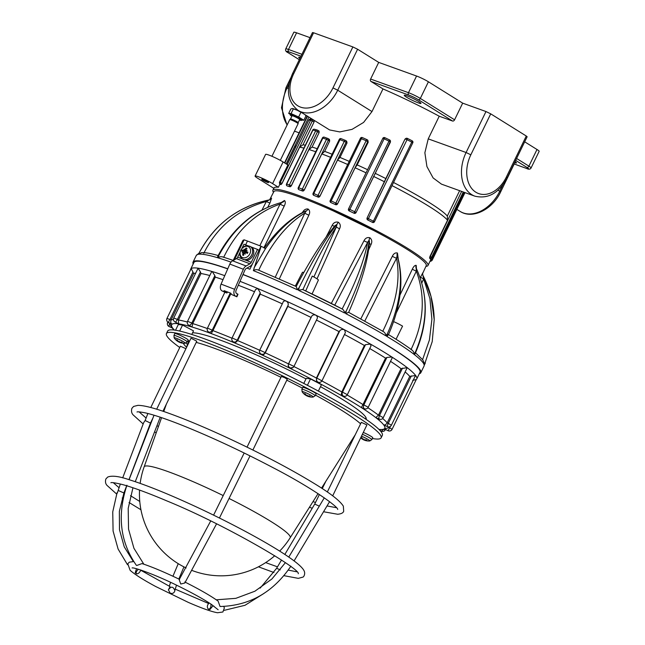 <?xml version="1.0" encoding="UTF-8"?>
<svg xmlns="http://www.w3.org/2000/svg" width="645" height="645" viewBox="0 0 645 645"><rect width="100%" height="100%" fill="white"/><g stroke="black" fill="none" stroke-linecap="round" stroke-linejoin="round"><path stroke-width="0.97" d="M310.011 37.644L296.579 32.806A9.312 0.992 -154.1 0 0 293.838 32.25L285.751 48.899A9.312 0.992 -154.1 0 1 288.492 49.463A1.862 1.314 109.8 0 0 288.815 51.826L300.997 56.22M313.583 32.782L312.478 32.564L292.588 73.53C285.63 89.55 287.452 101.821 298.046 110.351A33.137 23.26 -58.1 0 0 337.714 90.203L357.604 49.238L352.871 46.94L332.981 87.905A29.412 20.648 121.9 0 1 300.554 107.135A29.412 20.648 121.9 0 1 293.685 73.748L313.583 32.782L352.871 46.94M470.834 154.808L490.724 113.851L526.28 136.022L506.39 176.98A29.412 20.721 -70.2 0 1 475.833 192.21A29.412 20.721 -70.2 0 1 470.834 154.808L466.093 152.51A33.137 23.341 109.8 0 0 474.889 196.177L441.47 184.139L433.118 177.931L426.925 166.571L424.87 152.768L428.232 138.869L439.229 116.221L452.532 121.018A1.862 1.306 121.9 0 0 454.588 119.801L462.675 103.152L428.409 81.786A9.312 0.992 -154.1 0 0 416.565 76.037L378.704 62.396L357.604 49.238M462.675 103.152L485.983 111.545L466.093 152.51L428.232 138.869M490.724 113.851L485.983 111.545M506.39 176.98L507.252 177.714L527.142 136.748L526.28 136.022M526.772 168.514A1.862 1.314 -70.2 0 1 526.562 168.466C528.763 169.579 530.263 169.409 531.069 167.974L539.156 151.317A9.312 0.992 -154.1 0 0 536.995 149.495L524.683 141.811M299.909 58.445A9.312 0.992 25.9 0 1 298.732 57.26A9.312 0.992 25.9 0 1 300.393 57.453M418.234 102.845A9.312 0.992 25.9 0 1 409.011 98.612A9.312 0.992 25.9 0 1 404.238 95.275A9.312 0.992 25.9 0 1 406.987 95.831A9.312 0.992 25.9 0 1 416.21 100.072A9.312 0.992 25.9 0 1 420.983 103.402A9.312 0.992 25.9 0 1 418.234 102.845M515.073 161.613A9.312 0.992 25.9 0 1 516.468 162.943A9.312 0.992 25.9 0 1 514.557 162.669M378.704 62.396L370.617 79.045A1.862 1.314 -70.2 0 0 370.94 81.415L382.977 88.921L371.98 111.569L363.595 122.429L352.041 129.371L339.754 131.919L329.619 129.943L298.046 110.351M439.229 116.221A84.148 8.941 -154.1 0 0 382.977 88.921M329.684 141.045L324.669 151.373L321.807 153.929L304.263 190.065L302.311 189.106A1.492 1.048 109.8 0 0 302.561 191.001A1.492 1.048 -58.1 0 0 304.206 190.025L328.378 140.239L329.684 141.045L329.442 139.409L328.176 138.619A1.492 1.048 -58.1 0 0 328.031 138.546A1.492 1.048 109.8 0 0 327.886 138.481A1.492 1.048 109.8 0 0 326.483 139.32L328.378 140.239A1.492 1.048 -58.1 0 0 328.176 138.619A1.492 1.492 0 0 0 327.886 138.481L324.282 137.175A1.492 1.048 -70.2 0 1 324.427 137.248L327.733 138.441M324.669 151.373A84.148 8.941 25.9 0 1 332.102 154.228M347.018 142.948L339.988 157.436L337.488 160.129L319.944 196.265L313.801 193.548L340.004 139.594A1.492 0.774 -67.8 0 1 341.205 138.675A1.492 1.492 0 0 0 339.302 139.401L344.277 141.344L318.082 195.29A1.492 0.774 112.2 0 0 318.074 197.088A1.492 1.266 -54.2 0 0 319.904 196.233L346.099 142.279L347.018 142.948L346.688 141.239L345.793 140.594A1.492 1.266 -54.2 0 0 345.567 140.465A1.492 0.774 112.2 0 0 345.478 140.425A1.492 0.774 112.2 0 0 344.277 141.344L346.099 142.279A1.492 1.266 -54.2 0 0 345.793 140.594A1.492 1.492 0 0 0 345.478 140.425L341.205 138.675A1.492 0.774 -67.8 0 1 341.286 138.723L345.389 140.392M339.988 157.436A84.148 8.941 25.9 0 1 349.219 161.371M367.594 140.167L368.255 142.094L357.177 164.902A84.148 8.941 25.9 0 1 367.577 169.7M389.636 139.965L384.791 137.659A1.492 1.475 -6.4 0 0 382.816 138.336L384.122 138.804L384.783 137.651L389.644 139.965A1.492 1.492 0 0 1 390.483 141.142L390.483 141.142A1.492 1.475 -6.4 0 0 389.653 139.981L388.983 141.126L390.346 141.948A1.492 1.475 -6.4 0 0 390.483 141.142L375.261 173.36A84.148 8.941 25.9 0 1 385.831 178.568L404.995 139.102L406.165 138.28M393.539 182.487A84.148 8.941 25.9 0 1 447.316 216.059L459.635 190.686M310.705 118.245L310.221 119.244M287.243 164.556L308.85 120.067L310.543 120.276L280.301 182.559A1.492 1.411 97.2 0 0 280.906 184.551A1.492 0.443 -62.2 0 0 282.026 183.277L312.261 121.002L314.083 121.961L314.26 120.559L312.494 119.623A1.492 0.443 -62.2 0 0 312.446 119.607A1.492 1.411 97.2 0 0 310.543 120.276L312.261 121.002A1.492 0.443 -62.2 0 0 312.494 119.623A1.492 1.492 0 0 0 311.986 119.462L310.293 119.252A1.492 1.492 0 0 0 308.77 120.075L308.85 120.067A1.492 1.411 -82.8 0 1 310.293 119.252M314.083 121.961L303.005 144.77A84.148 8.941 25.9 0 1 305.327 145.238M286.969 185.784A1.492 0.766 -60.4 0 0 287.114 185.929A1.492 0.766 -60.4 0 0 287.202 185.962A1.492 1.266 -74.1 0 1 286.743 184.002L312.938 130.048L315.663 130.83L289.468 184.776A1.492 1.266 105.9 0 0 289.936 186.744A1.492 0.766 -60.4 0 0 291.33 185.623L317.525 131.669L319.138 132.58L319.073 131.048L317.509 130.161A1.492 0.766 -60.4 0 0 317.421 130.129A1.492 1.266 105.9 0 0 315.663 130.83L317.525 131.669A1.492 0.766 -60.4 0 0 317.509 130.161A1.492 1.492 0 0 0 317.187 130.024L314.462 129.25A1.492 1.492 0 0 0 312.712 130.032L312.938 130.048A1.492 1.266 -74.1 0 1 314.462 129.25M319.138 132.58L312.099 147.068A84.148 8.941 25.9 0 1 317.203 148.713M461.643 191.404L429.594 258A1.492 1.459 -33.3 0 0 431.57 257.282L429.981 256.371L447.533 220.235L447.316 216.059M432.15 258.258L432.182 258.202A1.492 1.459 146.7 0 1 430.199 258.919L430.167 258.903A86.196 9.159 -154.1 0 0 429.901 258.46A86.196 9.159 -154.1 0 0 429.554 257.984L429.981 256.371M429.554 257.984L430.255 258.943M430.03 261.241A1.492 1.492 0 0 0 431.166 261.04L431.166 261.04A1.492 1.475 -123.1 0 1 430.038 261.241M430.271 260.757A1.492 1.475 56.9 0 0 431.723 260.669L431.723 260.669A1.492 1.475 56.9 0 0 432.247 260.08L431.07 259.322L430.271 260.749M412.808 142.755A1.492 1.459 84.6 0 0 412.171 140.828L411.776 142.11L412.784 142.803A1.492 1.492 0 0 0 412.155 140.812L407.382 138.393A1.492 1.459 84.6 0 0 405.423 139.062L407.035 139.699L407.406 138.401A1.492 1.492 0 0 0 406.592 138.24L406.173 138.28M407.43 138.417L412.155 140.812M373.447 221.042L372.504 222.404A1.492 1.459 84.6 0 0 373.286 222.549L373.286 222.549A1.492 1.459 84.6 0 0 374.455 221.735L367.102 217.994A1.492 1.459 84.6 0 0 367.763 219.985L407.035 139.699L411.776 142.11L373.447 221.042M373.245 222.557L372.496 222.404A86.196 9.159 -154.1 0 0 370.133 221.195A86.196 9.159 -154.1 0 0 367.755 219.993L367.078 217.994L385.831 178.568M348.381 209.778L348.381 209.762A1.492 1.492 0 0 1 348.518 208.948A1.492 1.475 -6.4 0 0 348.381 209.762L348.381 209.762A1.492 1.475 -6.4 0 0 349.211 210.931L349.84 209.415L348.518 208.948L382.808 138.344L348.526 208.94M375.261 173.36L356.064 212.568L354.073 213.253A1.492 1.475 -6.4 0 0 356.064 212.56L354.702 211.729L354.073 213.245A86.196 9.159 -154.1 0 0 351.646 212.092A86.196 9.159 -154.1 0 0 349.211 210.939L348.397 209.859M360.466 138.369L366.126 140.699L335.884 202.982A1.492 0.452 114 0 0 335.577 204.642A1.492 1.411 -45.6 0 0 337.52 203.893L367.763 141.61A1.492 1.411 -45.6 0 0 367.118 139.699A1.492 0.452 114 0 0 367.07 139.675A1.492 0.452 114 0 0 366.126 140.699L368.255 142.094M357.177 164.902L355.097 167.781L337.545 203.917L335.585 204.659A86.196 9.159 -154.1 0 0 333.223 203.602A86.196 9.159 -154.1 0 0 330.885 202.562A1.492 0.452 -66 0 1 331.183 200.893L330.224 200.643A1.492 1.411 -45.6 0 0 330.877 202.554L330.482 202.288A1.492 1.492 0 0 1 330.184 200.571L360.426 138.288A1.492 1.492 0 0 1 362.369 137.578A1.492 0.452 -66 0 1 362.409 137.611L367.021 139.659M337.545 203.917L331.183 200.893L361.426 138.611A1.492 0.452 -66 0 1 362.369 137.578L367.07 139.675A1.492 1.492 0 0 1 367.513 139.973L367.989 140.441M319.944 196.265L318.09 197.096A86.196 9.159 -154.1 0 0 315.937 196.217A86.196 9.159 -154.1 0 0 313.817 195.354L313.567 195.217A1.492 1.266 -54.2 0 0 313.793 195.338A1.492 0.774 -67.8 0 1 313.801 193.548L313.099 193.355A1.492 1.492 0 0 0 313.567 195.217M304.263 190.065L302.586 191.017A86.196 9.159 -154.1 0 0 300.755 190.356A86.196 9.159 -154.1 0 0 298.982 189.719L298.812 189.638A1.492 1.048 -58.1 0 0 298.958 189.703A1.492 1.048 -70.2 0 1 298.7 187.808L298.312 187.8M322.879 138.022A1.492 1.048 -70.2 0 1 324.282 137.175A1.492 1.492 0 0 0 322.436 137.933L326.483 139.32L302.311 189.106L298.7 187.808L322.879 138.022M312.099 147.068L308.955 149.535L291.403 185.671L289.96 186.76A86.196 9.159 -154.1 0 0 288.565 186.357A86.196 9.159 -154.1 0 0 287.235 185.986L287.114 185.929A1.492 1.492 0 0 1 286.509 183.978L312.712 130.032M303.005 144.77L299.659 147.189L282.107 183.325L280.946 184.575A86.196 9.159 -154.1 0 0 280.067 184.446A86.196 9.159 -154.1 0 0 279.777 184.414L279.406 182.446L287.896 164.959L283.107 161.976A11.167 1.185 -154.1 0 0 272.271 156.429A11.167 1.185 -154.1 0 0 265.595 154.405L255.089 176.053A11.167 1.185 25.9 0 1 261.757 178.076A11.167 1.185 25.9 0 1 272.593 183.623L278.406 187.244A86.196 9.159 -154.1 0 0 273.948 188.017L272.891 190.186A86.196 9.159 25.9 0 1 277.35 189.404A86.196 9.159 25.9 0 1 365.707 225.178A86.196 9.159 25.9 0 1 427.974 265.482A86.196 9.159 25.9 0 1 425.91 266.361M280.946 184.575L279.777 184.414L278.406 187.244M392.015 185.615A86.196 9.159 25.9 0 1 447.533 220.235M373.608 176.432A86.196 9.159 25.9 0 1 384.622 181.858M355.097 167.781A86.196 9.159 25.9 0 1 366.054 172.828M337.488 160.129A86.196 9.159 25.9 0 1 347.703 164.491M321.807 153.929A86.196 9.159 25.9 0 1 330.603 157.324M308.955 149.535A86.196 9.159 25.9 0 1 315.728 151.744M299.659 147.189A86.196 9.159 25.9 0 1 303.924 148.116M273.48 192.339A86.196 9.159 25.9 0 1 272.891 190.186M296.313 145.722L294.451 147.036L286.243 163.927M298.143 122.671A4.249 0.452 -154.1 0 0 295.878 121.123A4.249 0.452 -154.1 0 0 291.75 119.228A4.249 0.452 -154.1 0 0 290.508 118.962L292.04 115.794A4.249 0.452 -154.1 0 1 293.29 116.052A4.249 0.452 -154.1 0 1 297.506 117.987A4.249 0.452 -154.1 0 1 299.683 119.51L298.143 122.679A4.249 0.452 -154.1 0 0 298.143 122.671L298.111 123.663A4.652 0.492 -154.1 0 0 298.111 123.663A4.652 0.492 -154.1 0 0 295.628 121.97A4.652 0.492 -154.1 0 0 291.105 119.897A4.652 0.492 -154.1 0 0 289.75 119.599A4.652 0.492 -154.1 0 0 289.734 119.615L271.932 156.284M290.508 118.962A4.249 0.452 -154.1 0 0 290.492 118.978L289.75 119.599M299.474 119.946A6.24 0.661 -154.1 0 0 301.473 120.381A6.24 0.661 -154.1 0 0 298.272 118.14A6.24 0.661 -154.1 0 0 292.088 115.302A6.24 0.661 -154.1 0 0 290.25 114.931A6.24 0.661 -154.1 0 0 291.822 116.237M301.473 120.381L301.876 119.543A6.24 0.661 -154.1 0 0 298.675 117.309A6.24 0.661 -154.1 0 0 292.499 114.471A6.24 0.661 -154.1 0 0 290.653 114.101L290.25 114.931M301.618 120.075L303.835 120.236L298.643 116.995L291.072 113.585L288.694 113.407L290.46 114.512M303.835 120.236L305.972 115.834L304.972 114.665M302.183 112.931L297.281 110.287A7.45 0.79 25.9 0 1 300.199 111.69M298.643 116.995L300.78 112.593M305.343 114.899L305.972 115.834M297.281 110.287L292.306 108.497A7.45 0.79 25.9 0 1 297.281 110.287M291.072 113.585L293.209 109.182M292.306 108.497L292.153 108.497A7.45 0.79 25.9 0 1 292.169 108.497A7.45 0.79 25.9 0 1 292.306 108.497L290.831 109.005L288.694 113.407M294.451 147.036A86.196 9.159 25.9 0 1 295.773 146.834M273.803 188.3L257.678 178.246A11.167 1.185 25.9 0 1 255.089 176.053M267.441 182.374A3.814 0.403 25.9 0 1 263.66 180.632A3.814 0.403 25.9 0 1 261.701 179.27A3.814 0.403 25.9 0 1 265.313 180.568A3.814 0.403 25.9 0 1 268.57 182.6A3.814 0.403 25.9 0 1 267.441 182.374M320.025 205.11A76.981 8.183 25.9 0 1 387.089 237.674M269.634 199.813L273.835 191.646A84.705 8.998 25.9 0 1 324.524 207.037A84.705 8.998 25.9 0 1 406.6 249.051A84.705 8.998 25.9 0 1 426.24 265.651L422.66 273.472M267.804 207.174L269.973 202.917L271.593 198.168L270.618 199.297M263.982 247.599L284.252 206.021C285.566 203.328 285.63 201.498 284.453 200.514L281.325 202.506M279.333 278.914L308.866 215.164C310.164 212.463 309.882 210.407 308.036 209.012C305.674 208.722 303.811 209.907 302.44 212.576M317.009 278.817L339.576 228.765C340.85 226.048 340.407 223.855 338.246 222.186C335.569 221.614 333.546 222.662 332.191 225.331L326.168 236.925M368.634 249.833L371.06 244.463C372.318 241.738 371.923 239.505 369.883 237.755C367.295 237.094 365.328 238.11 363.99 240.779L331.312 303.424M398.199 258.766L397.465 253.033C395.377 252.493 393.668 253.566 392.345 256.258L360.845 318.84M416.404 268.562L416.219 265.377C414.937 265.151 413.647 266.385 412.357 269.086L399.989 295.031M421.814 282.905L423.66 278.89L422.983 275.56A3.354 3.33 178.9 0 1 422.612 274.101L422.91 272.65L420.209 277.802M281.712 202.441L282.131 202.304C254.517 209.714 233.079 227.669 217.808 256.186L217.413 257.661A126.597 13.456 25.9 0 0 198.676 254.243L201.361 252.663C205.158 252.421 210.963 253.445 218.784 255.726M193.178 263.998A126.597 13.456 25.9 0 1 193.048 262.128A126.597 13.456 25.9 0 1 227.774 268.772M243.012 274.447A126.597 13.456 25.9 0 1 362.966 331.248A126.597 13.456 25.9 0 1 420.814 372.721A126.597 13.456 25.9 0 1 419.266 373.778M413.985 354.298L415.428 351.976L414.445 354.653A126.597 13.456 25.9 0 1 424.192 365.247L425.353 362.966M422.91 272.65A3.354 3.33 178.9 0 0 422.612 274.101L422.983 275.56C430.126 289.403 433.867 304.101 434.214 319.662L432.206 341.648L424.192 365.401A126.597 13.456 25.9 0 1 424.047 366.062L420.814 372.721M385.831 335.819A126.597 13.456 25.9 0 0 345.656 313.567L348.655 312.349L383.332 331.562C384.928 332.651 385.766 334.07 385.839 335.819L387.46 333.57L386.669 336.319C388.056 335.384 388.556 334.763 388.177 334.449M254.033 267.933L265.563 248.51L261.112 246.269L253.38 270.626C254.839 269.642 256.452 269.425 258.21 269.973L296.248 286.533L297.401 289.815L299.167 287.573L298.514 290.331L302.57 289.468L342.455 309.116C343.672 310.068 344.39 311.366 344.591 313.01L346.341 310.793L345.664 313.567M261.112 246.269A126.597 13.456 -154.1 0 0 261.015 246.229L249.857 269.215A126.597 13.456 -154.1 0 0 246.954 268.07M245.616 244.858L247.47 241.045A126.597 13.456 -154.1 0 0 244.116 239.827L242.98 240.335L233.224 260.419M217.413 257.661L218.953 255.267L218.066 257.863A126.597 13.456 25.9 0 1 231.023 262.12M198.483 254.211L199.781 251.76L198.684 254.243M227.459 291.943L226.951 292.999L225.331 292.145A5.587 3.499 -69 0 1 224.073 290.645L230.837 293.233A5.587 3.499 111 0 0 232.095 294.741L236.876 296.813L237.989 294.257L236.602 293.483A2.79 1.75 111 0 1 236.159 290.113L244.923 270.078A2.79 1.75 111 0 1 246.293 268.441L250.139 266.272A5.587 3.499 -69 0 0 252.719 263.313M258.992 250.397L257.508 249.413L251.236 262.338L242.609 259.032M239.964 252.477L237.691 257.145A2.79 1.75 -69 0 1 236.401 258.629L249.946 263.813A2.79 1.75 111 0 0 251.236 262.338M249.946 263.813L246.1 265.982L232.555 260.798A5.587 3.499 111 0 0 229.83 264.071L221.066 284.106A5.587 3.499 111 0 0 221.944 290.847L224.871 292.258L207.464 328.087A2.975 2.975 0 0 0 208.537 331.901L208.537 331.901A2.975 2.209 122.7 0 0 212.229 330.167L207.464 328.087M229.83 264.071L243.367 269.263A5.587 3.499 -69 0 1 246.1 265.982M243.367 269.263L234.603 289.291L221.066 284.106M235.481 296.039A5.587 3.499 -69 0 1 234.603 289.291M250.252 246.471C247.825 245.648 246.342 245.471 245.81 245.939C245.471 246.148 243.471 245.947 240.666 250.349C239.182 256.138 239.601 255.565 242.149 258.782A7.377 5.692 -56.7 0 0 251.155 255.888A7.377 5.692 -56.7 0 0 250.252 246.471L251.389 247.132A7.45 5.749 123.3 0 1 253.251 254.799A7.45 5.749 123.3 0 1 246.326 260.451M240.835 250.333A6.192 4.781 123.3 0 1 249.929 248.123A6.192 4.781 123.3 0 1 245.269 257.726A6.192 4.781 123.3 0 1 240.835 250.333M244.028 250.171A11.965 6.377 -120.4 0 1 244.012 249.067A11.965 2.282 64.2 0 0 244.27 250.042L243.342 250.526A12.078 1.177 -145.6 0 0 242.262 249.978L244.399 251.542A2.491 1.919 123.3 0 0 244.149 252.034M246.076 250.808L245.737 249.938A12.078 6.829 -60 0 1 247.003 248.406A3.967 3.064 -56.7 0 0 245.971 248.011A12.078 8.151 100.8 0 0 244.987 249.655L244.27 250.042M245.681 252.509L247.204 253.243L245.705 252.526L244.971 252.848L245.705 252.526A12.078 0.443 28 0 0 247.325 253.429A3.967 3.064 -56.7 0 0 247.946 252.155L247.946 252.155A12.078 2.983 -156.3 0 0 246.156 251.598L245.922 250.897A11.965 4.805 157.2 0 1 247.156 250.276A11.965 7.377 -3.8 0 0 245.858 250.647L245.737 249.938M247.486 252.743L245.922 250.897M244.971 252.848A11.965 3.169 71.4 0 0 245.277 254.138A11.965 5.482 -128.1 0 1 244.729 252.977L244.834 253.025M244.02 253.566L243.141 252.364L243.31 253.106A12.078 8.458 119.5 0 0 242.576 254.993A3.967 3.064 -56.7 0 0 243.617 255.396A12.078 6.523 -76.3 0 1 244.06 253.396L244.729 252.977M243.141 252.364A11.965 4.176 165.4 0 0 242.133 252.937A11.965 8.014 -13.3 0 1 243.084 252.122L243.423 252.501M242.899 251.445L243.084 252.122L242.899 251.445A12.078 1.363 17.4 0 0 241.641 251.252A3.967 3.064 -56.7 0 1 242.262 249.978M242.576 254.993L243.754 254.694M246.334 249.18L245.971 248.011M244.56 250.316L246.059 251.558L244.399 251.542M244.657 252.292L245.189 253.34M257.508 249.413L251.074 246.954M236.876 296.813L232.095 294.741M226.951 292.999L224.871 292.258M247.93 245.745L243.963 244.229L241.915 248.446M236.401 258.629L232.555 260.798M247.47 241.045L261.015 246.229M174.4 330.071A118.495 12.594 25.9 0 1 172.771 328.208A118.495 12.594 25.9 0 1 172.094 324.233A118.495 12.594 25.9 0 1 178.649 323.83A118.495 12.594 25.9 0 1 192 327.015A118.495 12.594 25.9 0 1 211.221 333.578L208.537 331.901M379.413 419.145A2.975 2.975 0 0 0 383.243 417.702L379.478 415.557A2.975 1.338 -67.2 0 0 379.413 419.145L375.817 417.613A118.495 12.594 25.9 0 0 361.313 407.543L364.498 408.769A2.975 1.975 -69.5 0 1 363.853 404.899L362.982 404.568L361.313 407.543A118.495 12.594 25.9 0 0 341.132 395.369L343.801 396.224A2.975 2.483 -73.3 0 1 342.487 392.128L341.826 391.926L341.132 395.369A118.495 12.594 25.9 0 0 316.671 381.913L318.912 382.388A2.975 2.814 -82.1 0 1 316.824 378.107L316.421 378.051L316.671 381.913A118.495 12.594 25.9 0 0 289.597 368.085L293.064 367.513A2.975 2.975 0 0 0 293.967 366.425L293.967 366.425A2.975 2.959 -126.6 0 1 289.403 367.4A2.975 2.959 -126.6 0 1 288.621 363.804L288.5 363.893C287.936 365.892 288.299 367.287 289.597 368.085A118.495 12.594 25.9 0 0 261.733 354.831C262.926 355.226 264.103 354.557 265.272 352.847L265.095 352.613A2.975 2.903 142.8 0 1 260.072 353.202L261.733 354.831A118.495 12.594 25.9 0 0 235.006 343.067L237.683 340.6L237.223 340.246A2.975 2.644 127.8 0 1 232.95 341.568L235.006 343.067A118.495 12.594 25.9 0 0 211.221 333.578L212.939 330.619L212.229 330.167L230.273 293.015M192 327.015L192.734 323.596L191.823 323.072A2.975 1.621 119.9 0 1 188.759 325.185L192 327.015M178.649 323.83L178.439 319.993L177.391 319.436A2.975 0.919 117.9 0 1 175.029 321.936L178.649 323.83M172.094 324.233C170.812 323.443 170.457 322.057 171.038 320.057L169.925 319.509L168.321 322.395L172.094 324.233M169.845 323.435A2.975 0.605 114.6 0 0 169.095 326.539L172.771 328.208L170.619 325.693L169.812 323.129M169.095 326.539L169.095 326.539A2.975 2.975 0 0 1 167.652 322.532L169.82 323.242M379.937 430.409L381.219 431.086A2.975 0.919 -62.1 0 0 382.848 429.836M388.798 426.934L388.814 426.893A121.478 12.908 -154.1 0 1 388.798 426.934L388.088 427.982L384.356 428.844L388.08 430.707L389.685 427.82L388.604 427.288M387.46 426.627A2.975 2.975 0 0 0 391.386 425.224L388.29 423.37A2.975 0.605 -65.4 0 0 387.46 426.627L383.678 424.878C384.863 425.257 386.024 424.587 387.177 422.862L409.736 376.406A121.478 12.908 -154.1 0 0 405.366 372.141M409.736 376.406L415.533 375.479L391.386 425.224M232.95 341.568L232.95 341.568A2.975 2.975 0 0 1 232.087 337.916L237.223 340.246L260.266 292.798L260.241 294.144L237.683 340.6A121.478 12.908 -154.1 0 1 259.685 350.283M378.946 429.393A118.495 12.594 25.9 0 0 384.356 428.844A118.495 12.594 -154.1 0 0 383.678 424.878A118.495 12.594 -154.1 0 0 375.817 417.613L378.454 415.122L401.013 368.666L407.197 367.642L383.243 417.702M368.222 407.277L363.853 404.899L386.895 357.451L391.805 356.967L392.112 358.08L368.222 407.277A2.975 2.975 0 0 1 364.498 408.769M347.333 394.675L342.487 392.128L365.53 344.672L370.415 344.051L370.996 345.938L347.333 394.675A2.975 2.975 0 0 1 343.801 396.224M321.831 380.76L316.824 378.107L339.867 330.659C341.036 329.442 342.576 329.144 344.47 329.78L345.406 332.546L322.008 380.735A2.975 2.975 0 0 1 318.912 382.388M317.001 318.985L293.967 366.425L288.621 363.804L311.664 316.356C312.462 314.945 313.825 314.534 315.752 315.115C317.356 316.276 317.775 317.566 317.001 318.985L293.975 366.4M259.766 350.098L282.841 302.739C283.252 301.142 284.372 300.586 286.211 301.07C287.888 302.199 288.533 303.561 288.138 305.166L265.095 352.613L259.766 350.098A2.975 2.975 0 0 0 260.072 353.202M187.566 321.299L211.56 271.884L212.253 271.561L214.866 275.625L191.823 323.072L187.566 321.299A2.975 2.975 0 0 0 188.759 325.185M173.747 318.001L198.104 268.183L200.434 271.98L177.391 319.436L173.747 318.001A2.975 2.975 0 0 0 175.029 321.936M166.958 318.42L191.146 268.618L192.96 272.061L169.925 319.509L166.958 318.42A2.975 2.975 0 0 0 168.321 322.395M381.219 431.086A2.975 2.975 0 0 0 385.291 429.755L385.17 429.57M388.08 430.707A2.975 2.975 0 0 0 392.079 429.328L389.685 427.82L390.386 426.377M192.96 272.061L193.597 273.601L171.038 320.057A121.478 12.908 -154.1 0 1 173.457 319.565M195.532 273.133A121.478 12.908 -154.1 0 0 193.597 273.601M200.434 271.98L200.998 273.528L178.439 319.993A121.478 12.908 -154.1 0 1 187.324 322.016M209.786 275.528A121.478 12.908 -154.1 0 0 200.998 273.528M214.866 275.625L215.293 277.132L192.734 323.596A121.478 12.908 -154.1 0 1 207.295 328.531M223.009 279.648A121.478 12.908 -154.1 0 0 215.293 277.132M230.958 293.507L212.939 330.619A121.478 12.908 -154.1 0 1 231.966 338.198M254.517 291.733A121.478 12.908 -154.1 0 0 238.295 285.235M232.087 337.916L255.646 289.403L257.863 288.581L260.266 292.798M282.236 303.827A121.478 12.908 -154.1 0 0 260.241 294.144M287.831 306.383L265.272 352.847A121.478 12.908 -154.1 0 1 288.5 363.893L311.059 317.437A121.478 12.908 -154.1 0 0 287.831 306.383L288.138 305.166M311.059 317.437L311.664 316.356M293.902 366.553A121.478 12.908 -154.1 0 1 316.421 378.051L338.98 331.594A121.478 12.908 -154.1 0 0 316.461 320.097M338.98 331.594L339.867 330.659M321.887 380.953A121.478 12.908 -154.1 0 1 341.826 391.926L364.385 345.47A121.478 12.908 -154.1 0 0 344.462 334.497M364.385 345.47L365.53 344.672M347.147 394.99A121.478 12.908 -154.1 0 1 362.982 404.568L385.541 358.112A121.478 12.908 -154.1 0 0 369.73 348.542M385.541 358.112L386.895 357.451M320.5 386.669A97.742 10.385 25.9 0 1 343.503 400.061A97.742 10.385 25.9 0 1 366.15 419.234A97.742 10.385 25.9 0 1 366.086 419.347M192.549 332.86A97.742 10.385 25.9 0 1 305.996 378.897M175.545 330.24L178.334 324.483L182.567 325.072L193.516 330.869L191.783 334.449M303.795 383.428L306.278 378.325L310.503 378.913L321.452 384.71L318.356 391.088M372.399 438.519A119.333 12.682 -154.1 0 0 381.131 437.826L382.34 435.327A119.333 12.682 -154.1 0 0 280.527 371.794A119.333 12.682 -154.1 0 0 167.644 331.079L166.426 333.57A119.333 12.682 -154.1 0 0 179.753 347.502M186.083 342.995A100.717 10.699 -154.1 0 0 187.518 344.47M186.55 347.195A100.717 10.699 25.9 0 1 183.293 343.245M188.638 341.302L187.832 340.753A100.717 10.699 25.9 0 1 189.662 340.971M196.209 342.398A100.717 10.699 25.9 0 1 280.97 377.301M286.807 380.179A100.717 10.699 25.9 0 1 302.408 388.129M315.486 395.119A100.717 10.699 25.9 0 1 360.595 423.821M381.131 437.826A119.333 12.682 -154.1 0 0 279.317 374.293A119.333 12.682 -154.1 0 0 166.426 333.57M363.578 432.553A7.45 0.79 25.9 0 1 372.77 437.818L371.81 439.64A7.377 0.782 -154.1 0 0 362.675 434.407M174.779 333.586A7.45 0.79 25.9 0 1 181.826 336.126A7.45 0.79 25.9 0 1 188.179 340.092L187.211 341.914A7.377 0.782 -154.1 0 0 180.923 337.988A7.377 0.782 -154.1 0 0 173.948 335.473L174.779 333.586M302.715 387.427A7.45 0.79 25.9 0 1 309.761 389.967A7.45 0.79 25.9 0 1 316.115 393.934L315.155 395.756A7.377 0.782 -154.1 0 0 308.858 391.821A7.377 0.782 -154.1 0 0 301.884 389.314L302.715 387.427M150.769 407.511L180.382 346.204L185.921 348.703M327.321 491.99L361.313 422.346L366.924 424.902L332.691 495.844M247.035 447.146L281.381 376.438L284.63 377.631L287.243 379.284L252.88 450.025M156.687 409.212L190.92 338.367L191.476 338.432L196.781 341.213L162.943 411.228M363.869 439.164L363.675 439.842L364.465 440.18A12.078 7.514 117.4 0 0 364.965 440.317L365.006 440.237M363.675 439.842A11.965 1.056 106.4 0 1 363.603 439.664A11.965 1.097 -54.6 0 1 363.409 439.713L363.877 439.092A11.965 0.653 105.5 0 0 363.828 439.519L364.619 439.842A12.078 7.256 126.9 0 0 366.038 439.793A3.967 0.419 -154.1 0 1 366.9 440.333L366.9 440.333A12.078 9.506 -64.4 0 1 365.239 440.237L365.401 439.858M362.24 438.987A12.078 7.482 -65.7 0 0 362.667 439.301L363.409 439.713M361.119 437.608A12.078 9.538 116.2 0 0 362.127 438.721L362.103 438.866A11.965 11.908 -19.9 0 1 360.99 438.036A11.965 11.465 11 0 0 362.103 438.866L362.038 438.914A12.078 9.288 131.3 0 1 361.764 438.729A12.102 12.102 0 0 1 360.902 438.044M362.329 438.366L362.038 438.914M363.877 439.076A11.965 0.613 -53.7 0 1 363.562 439.39L362.821 438.971A12.078 7.288 -75.1 0 1 361.974 437.826A3.967 0.419 -154.1 0 0 361.16 437.52M365.151 440.341L365.151 440.341A11.965 11.465 40.1 0 0 366.489 440.704A11.965 11.9 73.1 0 1 365.135 440.366L365.151 440.341M365.151 440.43L365.151 440.43A12.078 9.312 -79.6 0 0 365.473 440.527A12.102 12.102 0 0 0 369.738 440.962L371.81 439.64M363.603 439.664L363.869 439.108M179.27 341.439L179.084 342.124L179.866 342.455A12.078 7.514 117.4 0 0 180.374 342.592M179.084 342.124A11.965 1.056 106.4 0 1 179.004 341.947A11.965 1.097 -54.6 0 1 178.818 341.987L179.278 341.366A11.965 0.653 105.5 0 0 179.237 341.794L180.019 342.124A12.078 7.256 126.9 0 0 181.447 342.076A3.967 0.419 -154.1 0 1 182.301 342.608L182.301 342.608A12.078 9.506 -64.4 0 1 180.648 342.511L180.81 342.132M177.641 341.269A12.078 7.482 -65.7 0 0 178.068 341.584L178.818 341.987M177.44 341.189L177.496 341.173A11.965 11.908 -19.9 0 1 176.391 340.318A11.965 11.465 11 0 0 177.512 341.141L177.44 341.189A12.078 9.288 131.3 0 1 177.173 341.003A12.102 12.102 0 0 1 174.182 337.916A6.192 0.661 25.9 0 1 177.843 338.891A6.192 0.661 25.9 0 1 184.454 342.358A6.192 0.661 25.9 0 1 185.147 343.245L187.211 341.914M179.004 341.947L179.278 341.382A11.965 0.613 -53.7 0 1 178.963 341.665L178.222 341.245A12.078 7.288 -75.1 0 1 177.375 340.1A3.967 0.419 -154.1 0 0 176.432 339.754L176.432 339.754A12.078 9.538 116.2 0 0 177.536 340.995L177.73 340.641M180.552 342.616L180.552 342.616A11.965 11.465 40.1 0 0 181.89 342.987A11.965 11.9 73.1 0 1 180.535 342.648L180.552 342.616M180.56 342.705L180.56 342.705A12.078 9.312 -79.6 0 0 180.882 342.801A12.102 12.102 0 0 0 185.147 343.245M307.205 395.28L307.02 395.957L307.802 396.296A12.078 7.514 117.4 0 0 308.31 396.433M307.02 395.957A11.965 1.056 106.4 0 1 306.947 395.78A11.965 1.097 -54.6 0 1 306.754 395.828L307.214 395.208L306.947 395.78M305.585 395.103A12.078 7.482 -65.7 0 0 306.004 395.417L306.754 395.828M305.383 395.03L305.44 395.006A11.965 11.908 -19.9 0 1 304.335 394.151A11.965 11.465 11 0 0 305.448 394.982L305.383 395.03A12.078 9.288 131.3 0 1 305.109 394.845A12.102 12.102 0 0 1 302.118 391.757A6.192 0.661 25.9 0 1 305.778 392.724A6.192 0.661 25.9 0 1 312.39 396.199A6.192 0.661 25.9 0 1 313.083 397.078L315.155 395.756M313.083 397.078A12.102 12.102 0 0 1 308.818 396.643A12.078 9.312 -79.6 0 1 308.495 396.538L308.479 396.481A11.965 11.465 40.1 0 0 309.834 396.82A11.965 11.9 73.1 0 1 308.479 396.481L308.584 396.353A12.078 9.506 -64.4 0 0 310.237 396.449A3.967 0.419 -154.1 0 0 309.382 395.909A12.078 7.256 126.9 0 1 307.963 395.957L307.173 395.635A11.965 0.653 105.5 0 1 307.222 395.192A11.965 0.613 -53.7 0 1 306.907 395.506L306.165 395.087A12.078 7.288 -75.1 0 1 305.319 393.942A3.967 0.419 -154.1 0 0 304.367 393.595L304.367 393.595A12.078 9.538 116.2 0 0 305.472 394.837L305.666 394.482M308.495 396.538L308.745 395.974M122.687 477.872L143.674 422.66L145.133 420.516L147.874 413.493M145.133 420.516L150.478 423.08L128.976 479.654M117.261 493.175L120.349 484.008M135.208 572.72L136.49 568.761M140.707 570.382C139.409 572.929 137.982 574.058 136.426 573.76L136.401 573.744C135.773 572.575 136.426 571.091 138.361 569.285M168.434 589.74L170.062 586.619L141.223 570.503M170.199 593.158L168.41 589.877C171.078 586.055 173.231 586.321 174.876 590.691C174.174 593.077 172.61 593.908 170.199 593.158M208.496 603.454L175.061 589.087L174.876 590.691M319.396 494.505L314.72 504.076L319.315 506.14M210.875 604.034C211.213 607.026 210.423 608.775 208.504 609.267L208.424 609.243C206.763 607.259 207.021 605.155 209.206 602.946M212.866 605.921L209.899 609.533M290.895 566.165C273.158 592.328 249.542 605.768 220.05 606.494L218.115 601.124C210.722 595.811 199.619 589.433 184.801 581.975M212.366 605.034L212.874 605.929L213.938 606.139M216.559 523.853L184.784 583.024L180.753 584.023L179.189 579.67L210.713 520.975M178.399 586.079L179.891 586.813M179.584 579.404C164.499 572.131 151.962 566.858 141.973 563.585L136.732 565.496L136.232 565.133C120.123 541.873 117.027 515.234 126.928 485.225M140.134 569.833L141.884 570.414M310.503 378.913L307.407 385.299M182.567 325.072L179.665 331.054M412.727 380.365L416.259 379.542A125.662 13.351 -154.1 0 0 416.743 378.978A125.662 13.351 -154.1 0 0 415.533 375.342A125.662 13.351 -154.1 0 0 407.197 367.642A125.662 13.351 -154.1 0 0 391.805 356.967A125.662 13.351 -154.1 0 0 370.415 344.051A125.662 13.351 -154.1 0 0 344.47 329.78A125.662 13.351 -154.1 0 0 315.752 315.115A125.662 13.351 -154.1 0 0 286.211 301.07A125.662 13.351 -154.1 0 0 257.863 288.581A125.662 13.351 -154.1 0 0 240.005 281.333M401.013 368.666A121.478 12.908 -154.1 0 0 390.531 361.329M224.758 275.665A125.662 13.351 -154.1 0 0 212.253 271.561A125.662 13.351 -154.1 0 0 198.104 268.183A125.662 13.351 -154.1 0 0 191.146 268.618A125.662 13.351 -154.1 0 0 190.654 269.191A125.662 13.351 -154.1 0 0 190.501 269.933M242.963 274.568A125.662 13.351 25.9 0 1 362.28 330.99A125.662 13.351 25.9 0 1 419.976 372.318L416.743 378.978M190.654 269.191L193.887 262.531A125.662 13.351 25.9 0 1 227.717 268.9M414.445 354.653L415.146 353.589C428.232 323.83 428.603 295.394 416.259 268.28L416.356 268.522M415.509 352.783L422.717 359.781L424.434 363.554L424.192 365.255M411.76 349.969C413.477 351.194 414.219 352.638 413.993 354.298A126.597 13.456 25.9 0 0 386.669 336.319M348.655 312.325L348.655 312.349C361.111 284.163 368.045 260.628 369.472 241.73L369.464 241.875M218.066 257.855C219.308 256.702 220.929 256.428 222.936 257.024M422.604 359.62L429.417 339.98L431.9 319.364L429.941 298.7L423.66 278.89A3.354 0.435 24.7 0 1 420.556 277.044M396.369 312.769L416.347 271.166A3.354 0.452 25.3 0 1 412.357 269.086M411.002 349.638C423.942 322.774 425.724 296.619 416.347 271.166L416.122 268.014M396.054 339.27L402.553 326.136A8.861 0.943 -154.1 0 0 393.635 321.629M364.804 321.008L396.546 258.21A3.354 0.46 26.1 0 1 392.345 256.258M382.727 331.337C396.078 304.666 400.682 280.293 396.546 258.21L397.135 255.63L397.441 256.194C404.109 279.478 401.093 305.69 388.403 334.828M334.739 305.15L367.674 242.27A3.354 0.443 26.8 0 1 363.99 240.779M342.116 309.052C355.83 282.526 364.344 260.266 367.674 242.27L369.125 240.109L369.464 241.827M369.359 243.471A3.354 0.411 -155.6 0 0 371.06 244.463M334.537 226.226A3.354 0.419 27.3 0 1 332.191 225.331M334.715 226.089L336.988 224.291L336.392 226.871A3.354 0.443 -155.1 0 0 339.576 228.765M302.86 289.726C315.163 262.507 326.338 241.561 336.392 226.871L313.889 276.971M312.075 293.975L318.364 280.107A8.861 0.943 -154.1 0 0 312.244 276.108L305.722 290.951M305.488 211.092L306.294 210.915L304.835 213.068A3.354 0.46 -154.5 0 0 308.866 215.164M258.693 270.287C271.311 243.254 286.686 224.178 304.835 213.068L275.286 277.14M282.268 202.28L280.067 204.086A3.354 0.46 -153.7 0 0 284.252 206.021M223.638 257.403C236.642 230.579 255.452 212.802 280.067 204.086L259.806 245.769M199.781 251.76C215.527 223.476 238.69 206.19 269.288 199.902L266.361 201.466A3.354 0.435 -153 0 0 269.973 202.917M203.747 253.324C217.163 226.677 238.037 209.391 266.361 201.466L262.031 209.98M303.827 272.496A8.861 0.943 -154.1 0 0 302.424 272.359L295.297 286.098M536.995 149.495L528.908 166.144L516.597 158.468M515.669 160.387L526.86 167.361A7.45 0.79 25.9 0 1 526.385 168.377L513.96 163.903L526.562 168.466A1.862 1.314 -70.2 0 1 526.385 168.377M531.069 167.974A9.312 0.992 -154.1 0 0 528.908 166.144A1.862 1.306 121.9 0 1 526.86 167.361M416.565 76.037L408.478 92.686L370.617 79.045M370.94 81.415L408.793 95.057A7.45 0.79 25.9 0 1 418.274 99.653L452.532 121.018M454.588 119.801L420.322 98.435A9.312 0.992 -154.1 0 0 408.478 92.686A1.862 1.314 109.8 0 0 408.793 95.057M428.409 81.786L420.322 98.435A1.862 1.306 121.9 0 1 418.274 99.653M299.312 59.679L288.339 52.842A7.45 0.79 25.9 0 1 288.815 51.826M301.925 54.301L288.492 49.463L296.579 32.806M460.087 211.391C472.696 219.679 492.716 209.157 500.617 191.968L499.754 191.243A33.137 23.26 121.9 0 1 460.087 211.391L456.87 209.375M502.786 184.994L499.754 191.243L498.029 190.17M332.981 87.905L337.714 90.203L371.98 111.569M293.685 73.748L292.588 73.53M290.734 77.94L285.953 87.784L287.049 88.01L289.121 83.737M295.853 131.677A33.137 23.341 -70.2 0 1 294.499 131.12L299.087 132.838M287.202 124.824A33.137 23.341 -70.2 0 1 287.049 88.01L288.492 88.526M464.174 192.315L432.182 258.202L431.57 257.282L463.279 191.992M432.255 260.064L465.005 192.613L432.255 260.072A1.492 1.492 0 0 1 431.723 260.669L431.166 261.04M374.479 221.686L412.784 142.803L374.487 221.719A1.492 1.492 0 0 1 373.286 222.549L373.278 222.549M372.504 222.404L367.763 219.985M367.102 217.994L404.995 139.102M349.84 209.415L384.122 138.804L388.983 141.126L354.702 211.729L349.84 209.415M349.211 210.939L354.073 213.253M356.064 212.568L390.378 142.214M330.885 202.562L335.585 204.659M313.817 195.354L318.09 197.096M329.297 139.336L328.297 138.715M298.982 189.719L302.586 191.017M318.985 131.008L317.59 130.217M291.403 185.671L286.509 183.978M287.235 185.986L289.96 186.76M314.212 120.542L312.535 119.656M282.107 183.325L279.406 182.446M308.81 120.147L287.186 164.515M286.154 163.878L308.874 117.1M307.52 116.261L284.808 163.032M284.518 162.854L307.23 116.076L284.51 162.846M272.593 183.623L283.107 161.976M298.514 290.331A126.597 13.456 25.9 0 1 344.591 313.01M253.38 270.626A126.597 13.456 25.9 0 1 297.401 289.807M234.449 259.725L244.116 239.827M193.048 262.128L196.282 255.468A126.597 13.456 25.9 0 1 198.45 254.275M237.642 294.031L236.522 296.579M242.351 258.935L237.691 257.145M242.036 251.3A3.596 2.773 123.3 0 1 242.593 250.187M243.673 255.073A3.596 2.773 123.3 0 1 242.867 254.735M247.728 252.155A3.596 2.773 123.3 0 1 247.164 253.324L247.728 252.139M245.93 248.414A3.596 2.773 123.3 0 1 246.753 248.688M244.987 249.655L245.664 250.067M243.342 250.526L244.874 251.856M221.944 290.847L225.331 292.145M188.654 341.253A118.495 12.594 25.9 0 1 187.913 340.753M411.333 375.922L388.29 423.37L387.177 422.862A121.478 12.908 -154.1 0 0 382.678 418.492M402.52 368.101L379.478 415.557L378.454 415.122A121.478 12.908 -154.1 0 0 367.924 407.761M229.056 498.472A81.173 8.627 25.9 0 1 271.4 521.773L271.4 521.773A81.173 8.627 25.9 0 1 290.153 537.785L318.058 493.627M161.581 417.646L144.133 466.875A81.173 8.627 25.9 0 1 223.218 495.578M361.74 436.318A6.192 0.661 25.9 0 1 369.053 440.084A6.192 0.661 25.9 0 1 369.738 440.962M118.495 490.595L123.921 492.957L126.662 485.758M281.51 560.053L276.624 568.285L280.293 569.874M342.455 309.116A123.808 13.158 -154.1 0 0 302.682 289.541M434.214 319.662L431.029 296.474L423.064 275.705M415.428 351.976C428.054 322.242 428.312 294.305 416.186 268.167A3.354 2.967 127.6 0 1 416.219 265.377M387.46 333.57C400.489 304.101 403.714 278.124 397.135 255.63A3.354 2.096 120.8 0 1 397.465 253.033M346.341 310.793C359.966 281.655 367.561 258.089 369.125 240.109A3.354 0.855 117.5 0 1 369.883 237.755M299.167 287.573C313.478 258.774 326.08 237.674 336.988 224.291A3.354 0.524 114.9 0 0 338.246 222.186M265.563 248.51C278.285 230.136 291.863 217.607 306.294 210.915A3.354 1.822 111.9 0 0 308.036 209.012M218.953 255.267C234.425 226.927 255.557 209.27 282.349 202.288A3.354 2.798 106.6 0 0 284.453 200.514M270.707 199.249L269.288 199.902A3.354 3.29 81.7 0 0 271.593 198.168M285.751 48.899C285.106 50.423 285.912 51.705 288.162 52.753L299.304 59.703M500.617 191.968L514.194 164.007M474.889 196.177C488.176 199.24 498.964 193.089 507.252 177.714M287.057 125.138L281.478 107.812L285.953 87.784M430.223 258.943A1.492 1.492 0 0 0 432.19 258.242L464.19 192.323M384.783 137.651A1.492 1.492 0 0 0 382.808 138.344M313.099 193.355L339.302 139.401M322.436 137.933L298.264 187.719A1.492 1.492 0 0 0 298.812 189.638M431.094 259.056L427.974 265.482M298.111 123.687L280.301 160.347M333.618 211.052L374.019 230.668M242.149 258.782L243.205 259.556M245.987 251.51L247.454 252.8M174.11 330.038L172.175 327.95M385.573 429.465L379.155 429.602M167.861 322.113L167.652 322.532M321.533 488.12L355.266 434.73M365.32 418.823L366.021 417.718M163.757 411.502L166.354 404.181M186.26 348.01L188.8 340.85M144.133 466.875A81.673 81.673 0 0 0 140.159 483.371M139.546 490.079A81.673 81.673 0 0 0 186.131 567.963M192.17 570.527A81.673 81.673 0 0 0 274.762 555.732M279.656 551.104A81.673 81.673 0 0 0 290.153 537.785M365.949 439.777L366.779 440.301M361.127 437.552L362.038 437.882M174.182 337.916L173.948 335.473M181.35 342.06L182.18 342.576M176.528 339.834L177.448 340.165M302.118 391.757L301.884 389.314M309.294 395.893L310.116 396.409M304.472 393.668L305.383 393.998M308.302 396.457L308.487 395.974M153.002 417.855L150.478 423.08M117.084 492.675L112.746 511.856L113.085 531.045L118.099 549.032L127.484 564.689M135.176 572.696L136.401 573.744M133.313 561.513L124.243 546.831L119.478 529.722L119.357 511.348L123.921 492.957M169.28 586.232L170.594 582.338M172.941 576.243L178.238 563.674M175.214 589.159L176.512 585.152M178.834 579.041L183.946 566.882M325.806 481.363L322.274 488.604M314.72 504.076L284.84 554.45M260.169 588.127L276.624 568.285M208.504 609.267L210.004 609.557M224.186 610.347L245.003 605.292L264.071 593.36M324.298 497.819L288.767 557.095M329.587 501.665L294.08 560.908M216.26 599.802L235.828 598.342L254.904 591.215L271.9 578.992L285.388 562.682M244.181 453L213.592 515.129M250.026 455.878L219.437 518.008M154.026 415.219L129.056 479.678M160.25 417.202L135.273 481.678M143.843 564.198L133.926 548.274L128.548 529.15L128.202 508.405L132.943 487.773M309.431 507.276L312.253 508.244M323.548 511.751L337.666 514.25C341.116 513.944 343.124 512.952 343.696 511.283L343.358 506.188C340.052 500.762 329.813 492.877 312.64 482.525C293.072 470.648 269.642 458.095 242.343 444.865C213.471 430.981 188.453 420.274 167.289 412.727C153.405 407.793 143.601 405.334 137.869 405.358L133.604 406.439L131.894 408.317C131.12 411.099 131.572 413.316 133.241 414.985L143.174 423.967M313.01 501.616L315.51 502.463M327.031 505.938L336.472 507.712M337.698 509.445C338.415 506.962 312.107 487.846 273.004 467.649C242.052 451.387 212.302 437.479 183.752 425.934C166.821 419.169 153.945 414.808 145.125 412.832C140.126 411.889 137.417 411.615 136.998 411.994L137.014 411.986M139.118 411.889L145.802 417.783M156.985 425.619L158.42 426.555M154.582 431.828L156.187 432.86M298.248 573.728C301.255 569.471 226.072 525.095 167.208 501.052C148.1 492.949 133.104 487.435 122.236 484.492C115.326 482.839 111.545 482.258 110.884 482.742M113.302 482.694L118.97 487.644M130.508 495.691L139.772 501.479M265.659 562.609L277.487 566.834M288.259 570.099L296.789 571.793M283.969 575.679L298.337 578.363L302.868 577.114C303.65 577.178 305.77 573.695 303.916 570.478C298.119 559.634 250.204 532.447 202.256 509.679C172.288 495.57 147.915 485.58 129.137 479.703C118.986 476.228 111.827 475.349 107.667 477.082L105.845 479.009C105.095 481.775 105.538 483.952 107.183 485.548L116.624 494.038M122.195 497.996L123.139 498.633M129.04 502.495L140.949 509.776M258.411 566.81L273.948 572.51M132.096 567.979C132.685 566.907 153.55 573.695 178.351 586.055C192.105 592.836 203.03 598.882 211.125 604.196L218.139 609.759M223.759 606.445L224.363 607.937L222.904 611.992L217.518 612.75C211.512 611.718 201.788 608.259 188.34 602.398L155.703 586.515C143.093 579.718 134.579 574.324 130.137 570.325L127.783 563.819L129.274 562.19L133.717 561.553M416.259 379.542L392.079 429.328M196.282 255.468L199.023 253.13M424.466 364.457L424.047 366.062M388.322 334.505C398.271 340.504 406.269 345.768 412.316 350.3M222.444 256.823L233.78 260.588M335.279 225.371C323.459 239.198 310.422 259.588 296.176 286.557M264.248 248.156C276.971 230.33 290.71 217.978 305.472 211.1M269.288 199.902C237.634 206.642 214.148 224.5 198.845 253.485"/></g></svg>
